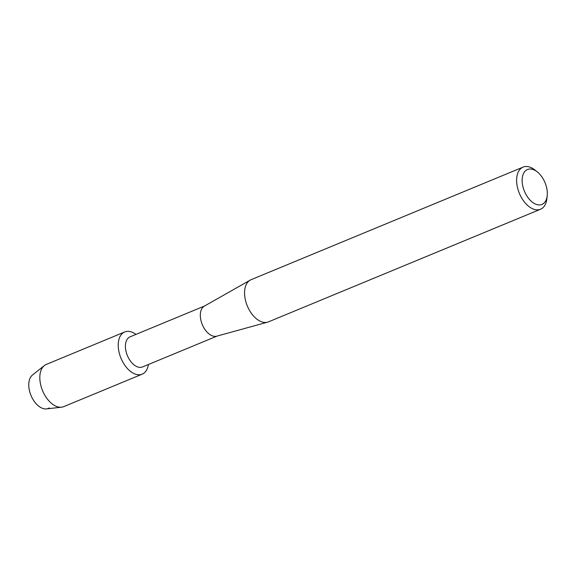 <?xml version="1.0" encoding="UTF-8"?>
<svg xmlns="http://www.w3.org/2000/svg" width="576" height="576" viewBox="0 0 576 576"><rect width="100%" height="100%" fill="white"/><g stroke="black" fill="none" stroke-linecap="round" stroke-linejoin="round"><path stroke-width="0.86" d="M49.198 407.945A18.569 10.966 -112.5 0 1 31.745 397.123A18.569 10.966 -112.5 0 1 33.084 374.609M217.08 336.082L142.495 366.955A16.286 9.619 -112.5 0 1 127.692 356.314A16.286 9.619 -112.5 0 1 129.197 337.284A16.286 9.619 -112.5 0 1 130.032 336.852L204.617 305.978M143.352 373.565A22.838 13.486 -112.5 0 1 121.896 360.266A22.838 13.486 -112.5 0 1 123.538 332.575A22.838 13.486 -112.5 0 1 135.95 334.404A22.838 13.486 -112.5 0 0 124.711 331.97A22.838 13.486 -112.5 0 0 123.538 332.575A22.838 13.486 -112.5 0 0 121.421 359.251A22.838 13.486 -112.5 0 0 142.178 374.17A22.838 13.486 -112.5 0 0 143.352 373.565A22.838 13.486 -112.5 0 0 148.406 364.507A22.838 13.486 -112.5 0 1 143.352 373.565M547.2 195.739A18.893 11.16 -112.5 0 1 542.93 203.926A18.893 11.16 -112.5 0 1 525.175 192.924A18.893 11.16 -112.5 0 1 526.529 170.014A18.893 11.16 -112.5 0 1 537.35 171.95A18.893 11.16 -112.5 0 1 547.2 195.739L546.869 198.763A22.802 13.471 -112.5 0 1 541.706 208.642A22.802 13.471 -112.5 0 1 540.533 209.246L268.481 321.854A22.802 13.471 -112.5 0 1 267.545 322.178L216.734 336.175A16.286 9.619 -112.5 0 1 202.363 324.756A16.286 9.619 -112.5 0 1 204.106 306.274A16.286 9.619 -112.5 0 1 204.307 306.151A16.286 9.619 -112.5 0 1 204.516 306.043M267.545 322.178A22.802 13.471 -112.5 0 1 247.421 306.194A22.802 13.471 -112.5 0 1 249.862 280.318A22.802 13.471 -112.5 0 1 250.15 280.152A22.802 13.471 -112.5 0 1 251.035 279.713L523.094 167.105A22.802 13.471 -112.5 0 1 534.982 170.05L537.35 171.95M540.533 209.246A22.802 13.471 -112.5 0 1 519.811 194.35A22.802 13.471 -112.5 0 1 521.921 167.71A22.802 13.471 -112.5 0 1 523.094 167.105M142.178 374.17L63.77 406.627A22.838 13.486 -112.5 0 1 61.553 407.196A22.838 13.486 -112.5 0 1 42.574 390.686A22.838 13.486 -112.5 0 1 44.33 365.587A22.838 13.486 -112.5 0 1 45.122 365.026A22.838 13.486 -112.5 0 1 46.296 364.428L124.711 331.97M61.553 407.196L46.44 408.895A18.569 10.966 -112.5 0 1 31.003 395.474A18.569 10.966 -112.5 0 1 32.436 375.062L44.33 365.587M204.307 306.151L250.15 280.152"/></g></svg>
